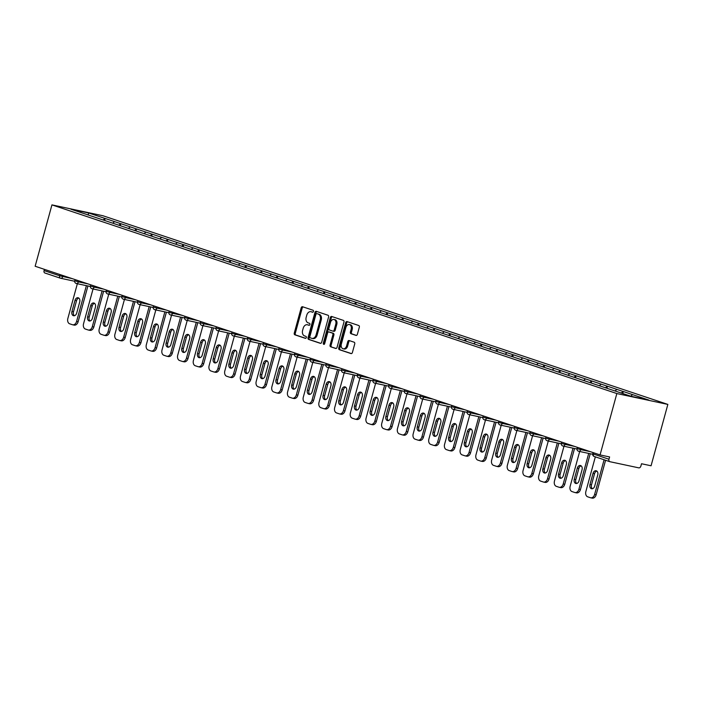 <?xml version="1.0" encoding="UTF-8"?>
<svg xmlns="http://www.w3.org/2000/svg" width="703" height="703" viewBox="0 0 703 703"><rect width="100%" height="100%" fill="white"/><g stroke="black" fill="none" stroke-linecap="round" stroke-linejoin="round"><path stroke-width="1.05" d="M313.468 311.464A1.019 0.729 -78 0 0 313.046 310.251L302.554 306.745A1.459 1.037 -78 0 0 301.183 307.826L294.267 333.099A1.459 1.037 -78 0 0 294.873 334.83L305.366 338.336A1.019 0.729 -78 0 0 305.902 336.368L304.548 335.911A4.666 3.322 -78 0 1 302.615 330.366L303.195 328.257A4.666 3.322 -78 0 1 307.325 324.751A4.666 3.322 -78 0 1 307.58 324.821L308.942 325.278A1.019 0.729 -78 0 0 309.478 323.31L308.116 322.853A4.666 3.322 -78 0 1 306.183 317.308L306.763 315.199A4.666 3.322 -78 0 1 310.893 311.693A4.666 3.322 -78 0 1 311.157 311.763L312.51 312.22A1.019 0.729 -78 0 0 313.468 311.464M355.999 335.401A1.459 1.037 -78 0 0 357.37 334.329L359.312 327.238A1.459 1.037 -78 0 0 358.706 325.498L347.054 321.605A1.459 1.037 -78 0 0 345.683 322.686L338.767 347.959A1.459 1.037 -78 0 0 339.364 349.69L351.025 353.583A1.459 1.037 -78 0 0 352.396 352.511L354.734 343.943A1.459 1.037 -78 0 0 354.136 342.212L349.145 340.542A1.459 1.037 -78 0 0 347.774 341.614L346.614 345.867A3.902 2.777 -78 0 1 343.161 348.793A3.902 2.777 -78 0 1 341.333 344.101L345.876 327.466A3.902 2.777 -78 0 1 349.338 324.531A3.902 2.777 -78 0 1 351.166 329.224L350.41 332.001A1.459 1.037 -78 0 0 351.008 333.732L356.157 335.436M600.063 454.92L35.15 266.252L51.934 204.881L616.847 393.557L600.063 454.92L609.598 456.95L608.974 459.235A2.232 1.555 108.5 0 0 609.8 461.678A2.232 1.555 108.5 0 0 609.914 461.704L638.781 467.855A2.232 1.555 108.5 0 0 640.899 466.036L641.523 463.743L651.066 465.781L667.85 404.41L616.847 393.557M328.591 316.974A1.459 1.037 -78 0 0 327.985 315.243L316.332 311.35A1.459 1.037 -78 0 0 314.962 312.422L308.046 337.695A1.459 1.037 -78 0 0 308.652 339.426L320.304 343.319A1.459 1.037 -78 0 0 321.675 342.247L328.591 316.974M331.693 316.482L343.345 320.375A1.459 1.037 -78 0 1 343.952 322.106L337.036 347.379A1.459 1.037 -78 0 1 335.665 348.451L330.674 346.79A1.459 1.037 -78 0 1 330.076 345.05L332.879 334.804A1.459 1.037 -78 0 0 332.273 333.073L328.969 331.965A1.459 1.037 -78 0 0 327.589 333.037L324.672 343.705A1.019 0.729 -78 0 1 323.292 343.249L330.322 317.554A1.459 1.037 -78 0 1 331.693 316.482M667.85 404.41L102.937 215.742L51.934 204.881M622.753 393.513L623.306 391.509L621.197 392.995M623.306 391.509L648.913 400.104L631.162 396.316L614.501 390.798L70.88 209.195L88.631 212.974L104.975 218.44L103.148 220.013M104.729 220.54L104.975 218.44M105.283 218.501L120.679 223.686L118.842 225.259M120.424 225.786L120.679 223.686M120.986 223.747L136.373 228.923L134.545 230.496M136.127 231.023L136.373 228.923M136.681 228.993L152.068 234.169L150.24 235.742M151.822 236.27L152.068 234.169M152.375 234.231L167.771 239.407L165.934 240.98M167.516 241.507L167.771 239.407M168.079 239.477L183.465 244.653L181.638 246.226M183.219 246.753L183.465 244.653M183.773 244.714L199.16 249.899L197.332 251.472M198.914 251.999L199.16 249.899M199.467 249.96L214.863 255.136L213.027 256.709M214.608 257.236L214.863 255.136M215.171 255.207L230.558 260.382L228.73 261.955M230.312 262.483L230.558 260.382M230.865 260.444L246.261 265.62L244.424 267.193M246.006 267.72L246.261 265.62M246.56 265.69L261.955 270.866L260.128 272.439M261.701 272.966L261.955 270.866M262.263 270.927L277.65 276.112L275.822 277.685M277.404 278.212L277.65 276.112M277.957 276.174L293.353 281.349L291.517 282.922M293.098 283.45L293.353 281.349M293.652 281.42L309.048 286.596L307.22 288.168M308.793 288.696L309.048 286.596M309.355 286.657L324.742 291.833L322.914 293.406M324.496 293.933L324.742 291.833M325.05 291.903L340.445 297.079L338.609 298.652M340.19 299.179L340.445 297.079M340.744 297.141L356.14 302.325L354.312 303.898M355.885 304.425L356.14 302.325M356.447 302.387L371.834 307.562L370.006 309.135M371.588 309.663L371.834 307.562M372.142 307.633L387.538 312.809L385.701 314.382M387.283 314.909L387.538 312.809M387.845 312.87L403.232 318.046L401.404 319.619M402.977 320.146L403.232 318.046M403.54 318.116L418.926 323.292L417.099 324.865M418.68 325.392L418.926 323.292M419.234 323.354L434.63 328.538L432.793 330.111M434.375 330.638L434.63 328.538M434.937 328.6L450.324 333.776L448.496 335.349M450.078 335.876L450.324 333.776M450.632 333.846L466.019 339.022L464.191 340.595M465.773 341.122L466.019 339.022M466.326 339.083L481.722 344.259L479.885 345.832M481.467 346.368L481.722 344.259M482.03 344.329L497.416 349.505L495.589 351.078M497.17 351.605L497.416 349.505M497.724 349.567L513.111 354.751L511.283 356.324M512.865 356.852L513.111 354.751M513.418 354.813L528.814 359.989L526.978 361.562M528.559 362.089L528.814 359.989M529.122 360.059L544.509 365.235L542.681 366.808M544.263 367.335L544.509 365.235M544.816 365.296L560.212 370.472L558.375 372.045M559.957 372.581L560.212 370.472M560.511 370.543L575.906 375.718L574.079 377.291M575.652 377.819L575.906 375.718M576.214 375.78L591.601 380.964L589.773 382.537M591.355 383.065L591.601 380.964M591.908 381.026L607.304 386.202L605.468 387.775M607.049 388.302L607.304 386.202M607.603 386.272L622.999 391.448M616.856 389.392L615.063 390.947M601.162 384.154L599.36 385.701M585.467 378.908L583.666 380.455M569.764 373.671L567.971 375.217M554.069 368.425L552.268 369.971M538.375 363.179L536.574 364.734M522.672 357.941L520.87 359.488M506.977 352.695L505.176 354.242M491.283 347.458L489.481 349.004M475.58 342.212L473.778 343.758M459.885 336.965L458.084 338.521M444.191 331.728L442.389 333.275M428.487 326.482L426.686 328.029M412.793 321.245L410.991 322.791M397.098 315.999L395.297 317.545M381.395 310.752L379.594 312.308M365.701 305.515L363.899 307.062M349.997 300.269L348.205 301.815M334.303 295.032L332.501 296.578M318.608 289.785L316.807 291.332M302.905 284.539L301.112 286.095M287.211 279.302L285.409 280.849M271.516 274.056L269.715 275.602M255.813 268.818L254.02 270.365M240.118 263.572L238.317 265.119M224.424 258.326L222.623 259.882M208.721 253.089L206.928 254.635M193.026 247.843L191.225 249.389M177.332 242.605L175.53 244.152M161.628 237.359L159.827 238.906M145.934 232.113L144.133 233.66M130.24 226.876L128.438 228.422M114.536 221.63L112.735 223.176M44.394 269.337L44.061 270.567L59.658 275.778L59.992 274.548M60.37 278.168L45.001 273.036A2.232 1.555 -71.5 0 1 44.887 273.01A2.232 1.555 -71.5 0 1 44.061 270.567M88.631 212.974L88.103 214.986M632.559 394.638L630.758 396.184M312.861 312.211L312.176 311.983A4.666 3.322 -78 0 0 311.912 311.912A4.666 3.322 -78 0 0 311.649 311.868M308.081 324.927A4.666 3.322 -78 0 1 308.345 324.971A4.666 3.322 -78 0 1 308.599 325.041L309.294 325.269M303.151 306.947A1.459 1.037 -78 0 0 302.202 308.037L295.286 333.31A1.459 1.037 -78 0 0 295.893 335.05L305.717 338.328M316.93 311.552A1.459 1.037 -78 0 0 315.981 312.642L309.065 337.915A1.459 1.037 -78 0 0 309.671 339.646L320.726 343.336M316.877 313.679A1.019 0.729 -78 0 0 315.919 314.434L309.856 336.614A1.019 0.729 -78 0 0 310.278 337.827L311.71 338.31A4.666 3.322 -78 0 0 311.965 338.38A4.666 3.322 -78 0 0 316.095 334.865L320.243 319.707A4.666 3.322 -78 0 0 318.31 314.153L317.905 313.898A1.019 0.729 -78 0 0 317.791 313.872M312.73 338.521A4.666 3.322 -78 0 0 312.984 338.591A4.666 3.322 -78 0 0 317.115 335.085L316.095 334.865M317.905 313.898L319.338 314.373A4.666 3.322 -78 0 1 321.262 319.918L317.115 335.085M336.087 348.468L330.674 346.79M329.821 332.15A1.459 1.037 -78 0 1 329.988 332.185L333.292 333.284A1.459 1.037 -78 0 1 333.899 335.023L331.095 345.27A1.459 1.037 -78 0 0 331.693 347.001M332.291 316.684A1.459 1.037 -78 0 0 331.341 317.774L324.311 343.468A1.019 0.729 -78 0 0 324.347 344.285M335.788 324.171A3.902 2.777 -78 0 0 333.96 319.47A3.902 2.777 -78 0 0 330.507 322.405L328.899 328.266A1.459 1.037 -78 0 0 329.505 329.997L332.809 331.104A1.459 1.037 -78 0 0 334.18 330.032L335.788 324.171L336.807 324.382A3.902 2.777 -78 0 0 334.98 319.689L333.96 319.47M332.976 331.139L333.828 331.324A1.459 1.037 -78 0 0 335.199 330.243L334.18 330.032M336.807 324.382L335.199 330.243M349.338 324.531L350.358 324.751A3.902 2.777 -78 0 1 352.185 329.443L351.43 332.22A1.459 1.037 -78 0 0 352.027 333.951L356.421 335.419M343.161 348.793L344.18 349.013A3.902 2.777 -78 0 0 347.634 346.078L346.614 345.867M349.751 340.744A1.459 1.037 -78 0 0 348.793 341.834L347.634 346.078M347.651 321.807A1.459 1.037 -78 0 0 346.702 322.897L339.786 348.17A1.459 1.037 -78 0 0 340.393 349.909L351.438 353.6M77.356 283.722L67.84 318.512A4.455 3.172 -78 0 0 69.685 323.811L72.4 324.716A4.455 3.172 -78 0 0 72.646 324.786A4.455 3.172 -78 0 0 76.592 321.429L78.13 321.754L87.919 285.972M78.13 321.754A4.455 3.172 102 0 1 74.175 325.111A4.455 3.172 102 0 1 73.929 325.041M74.386 315.717A3.489 2.487 102 0 1 73.481 311.851L76.53 300.699A3.489 2.487 102 0 1 78.815 298.081M76.592 321.429L86.39 285.646M75.001 300.374A3.489 2.487 102 0 1 78.095 297.747A3.489 2.487 102 0 1 79.729 301.947L76.68 313.107A3.489 2.487 102 0 1 73.587 315.735A3.489 2.487 102 0 1 71.943 311.526L75.001 300.374L76.53 300.699M93.051 288.968L83.543 323.749A4.455 3.172 -78 0 0 85.388 329.048L88.103 329.962A4.455 3.172 -78 0 0 88.35 330.023A4.455 3.172 -78 0 0 92.295 326.675L93.824 327L103.613 291.218M93.824 327A4.455 3.172 102 0 1 89.879 330.348A4.455 3.172 102 0 1 89.633 330.287M90.081 320.963A3.489 2.487 102 0 1 89.176 317.097L92.225 305.937A3.489 2.487 102 0 1 94.518 303.327M92.295 326.675L102.084 290.893M90.696 305.612A3.489 2.487 102 0 1 93.789 302.993A3.489 2.487 102 0 1 95.423 307.193L92.374 318.354A3.489 2.487 102 0 1 89.281 320.972A3.489 2.487 102 0 1 87.647 316.772L90.696 305.612L92.225 305.937M108.754 294.206L99.237 328.995A4.455 3.172 -78 0 0 101.083 334.294L103.798 335.199A4.455 3.172 -78 0 0 104.044 335.269A4.455 3.172 -78 0 0 107.99 331.921L109.519 332.247L119.308 296.455M109.519 332.247A4.455 3.172 102 0 1 105.573 335.595A4.455 3.172 102 0 1 105.327 335.524M105.784 326.21A3.489 2.487 102 0 1 104.87 322.343L107.928 311.183A3.489 2.487 102 0 1 110.213 308.564M107.99 331.921L117.779 296.13M106.399 310.858A3.489 2.487 102 0 1 109.483 308.23A3.489 2.487 102 0 1 111.127 312.44L108.069 323.591A3.489 2.487 102 0 1 104.984 326.218A3.489 2.487 102 0 1 103.341 322.009L106.399 310.858L107.928 311.183M124.449 299.452L114.932 334.233A4.455 3.172 -78 0 0 116.777 339.531L119.492 340.445A4.455 3.172 -78 0 0 119.738 340.507A4.455 3.172 -78 0 0 123.684 337.159L125.222 337.484L135.011 301.701M125.222 337.484A4.455 3.172 102 0 1 121.267 340.832A4.455 3.172 102 0 1 121.021 340.77M121.478 331.447A3.489 2.487 102 0 1 120.573 327.58L123.623 316.42A3.489 2.487 102 0 1 125.916 313.81M123.684 337.159L133.482 301.376M122.094 316.095A3.489 2.487 102 0 1 125.187 313.476A3.489 2.487 102 0 1 126.821 317.677L123.772 328.837A3.489 2.487 102 0 1 120.679 331.456A3.489 2.487 102 0 1 119.044 327.255L122.094 316.095L123.623 316.42M140.143 304.698L130.635 339.479A4.455 3.172 -78 0 0 132.48 344.778L135.196 345.683A4.455 3.172 -78 0 0 135.442 345.753A4.455 3.172 -78 0 0 139.387 342.405L140.916 342.73L150.706 306.947M140.916 342.73A4.455 3.172 102 0 1 136.971 346.078A4.455 3.172 102 0 1 136.725 346.008M137.182 336.693A3.489 2.487 102 0 1 136.268 332.827L139.317 321.666A3.489 2.487 102 0 1 141.611 319.057M139.387 342.405L149.177 306.613M137.788 321.341A3.489 2.487 102 0 1 140.881 318.714A3.489 2.487 102 0 1 142.516 322.923L139.466 334.074A3.489 2.487 102 0 1 136.373 336.702A3.489 2.487 102 0 1 134.739 332.501L137.788 321.341L139.317 321.666M155.846 309.935L146.329 344.725A4.455 3.172 -78 0 0 148.175 350.024L150.89 350.929A4.455 3.172 -78 0 0 151.136 350.999A4.455 3.172 -78 0 0 155.082 347.642L156.611 347.967L166.4 312.185M156.611 347.967A4.455 3.172 102 0 1 152.665 351.324A4.455 3.172 102 0 1 152.419 351.254M152.876 341.93A3.489 2.487 102 0 1 151.962 338.064L155.02 326.913A3.489 2.487 102 0 1 157.305 324.294M155.082 347.642L164.871 311.86M153.491 326.587A3.489 2.487 102 0 1 156.576 323.96A3.489 2.487 102 0 1 158.219 328.16L155.161 339.321A3.489 2.487 102 0 1 152.076 341.948A3.489 2.487 102 0 1 150.433 337.739L153.491 326.587L155.02 326.913M171.541 315.181L162.024 349.962A4.455 3.172 -78 0 0 163.869 355.261L166.585 356.175A4.455 3.172 -78 0 0 166.831 356.236A4.455 3.172 -78 0 0 170.785 352.888L172.314 353.214L182.103 317.431M172.314 353.214A4.455 3.172 102 0 1 168.369 356.562A4.455 3.172 102 0 1 168.122 356.5M168.571 347.177A3.489 2.487 102 0 1 167.666 343.31L170.715 332.15A3.489 2.487 102 0 1 173.008 329.54M170.785 352.888L180.574 317.106M169.186 331.825A3.489 2.487 102 0 1 172.279 329.206A3.489 2.487 102 0 1 173.913 333.407L170.864 344.567A3.489 2.487 102 0 1 167.771 347.185A3.489 2.487 102 0 1 166.136 342.985L169.186 331.825L170.715 332.15M187.244 320.419L177.727 355.208A4.455 3.172 -78 0 0 179.573 360.507L182.288 361.412A4.455 3.172 -78 0 0 182.534 361.483A4.455 3.172 -78 0 0 186.48 358.135L188.009 358.46L197.798 322.668M188.009 358.46A4.455 3.172 102 0 1 184.063 361.808A4.455 3.172 102 0 1 183.817 361.737M184.274 352.423A3.489 2.487 102 0 1 183.36 348.556L186.409 337.396A3.489 2.487 102 0 1 188.703 334.777M186.48 358.135L196.269 322.343M184.88 337.071A3.489 2.487 102 0 1 187.973 334.443A3.489 2.487 102 0 1 189.608 338.653L186.559 349.804A3.489 2.487 102 0 1 183.465 352.431A3.489 2.487 102 0 1 181.831 348.222L184.88 337.071L186.409 337.396M202.939 325.665L193.422 360.446A4.455 3.172 -78 0 0 195.267 365.753L197.982 366.658A4.455 3.172 -78 0 0 198.228 366.72A4.455 3.172 -78 0 0 202.174 363.372L203.703 363.697L213.492 327.914M203.703 363.697A4.455 3.172 102 0 1 199.757 367.045A4.455 3.172 102 0 1 199.511 366.984M199.968 357.66A3.489 2.487 102 0 1 199.054 353.794L202.113 342.633A3.489 2.487 102 0 1 204.397 340.024M202.174 363.372L211.963 327.589M200.583 342.308A3.489 2.487 102 0 1 203.668 339.69A3.489 2.487 102 0 1 205.311 343.89L202.253 355.05A3.489 2.487 102 0 1 199.169 357.669A3.489 2.487 102 0 1 197.525 353.468L200.583 342.308L202.113 342.633M218.633 330.911L209.116 365.692A4.455 3.172 -78 0 0 210.962 370.991L213.677 371.896A4.455 3.172 -78 0 0 213.923 371.966A4.455 3.172 -78 0 0 217.877 368.618L219.406 368.943L229.196 333.16M219.406 368.943A4.455 3.172 102 0 1 215.461 372.291A4.455 3.172 102 0 1 215.215 372.221M215.663 362.906A3.489 2.487 102 0 1 214.758 359.04L217.807 347.88A3.489 2.487 102 0 1 220.101 345.27M217.877 368.618L227.667 332.827M216.278 347.554A3.489 2.487 102 0 1 219.371 344.927A3.489 2.487 102 0 1 221.006 349.136L217.956 360.288A3.489 2.487 102 0 1 214.863 362.915A3.489 2.487 102 0 1 213.229 358.715L216.278 347.554L217.807 347.88M234.336 336.148L224.819 370.938A4.455 3.172 -78 0 0 226.665 376.237L229.38 377.142A4.455 3.172 -78 0 0 229.626 377.212A4.455 3.172 -78 0 0 233.572 373.855L235.101 374.181L244.89 338.398M235.101 374.181A4.455 3.172 102 0 1 231.155 377.537A4.455 3.172 102 0 1 230.909 377.467M231.366 368.144A3.489 2.487 102 0 1 230.452 364.277L233.501 353.126A3.489 2.487 102 0 1 235.795 350.507M233.572 373.855L243.361 338.073M231.972 352.801A3.489 2.487 102 0 1 235.066 350.173A3.489 2.487 102 0 1 236.7 354.374L233.651 365.534A3.489 2.487 102 0 1 230.558 368.161A3.489 2.487 102 0 1 228.923 363.952L231.972 352.801L233.501 353.126M250.031 341.394L240.514 376.175A4.455 3.172 -78 0 0 242.359 381.474L245.075 382.388A4.455 3.172 -78 0 0 245.321 382.45A4.455 3.172 -78 0 0 249.266 379.102L250.795 379.427L260.585 343.644M250.795 379.427A4.455 3.172 102 0 1 246.85 382.775A4.455 3.172 102 0 1 246.604 382.713M247.061 373.39A3.489 2.487 102 0 1 246.147 369.523L249.205 358.363A3.489 2.487 102 0 1 251.489 355.753M249.266 379.102L259.055 343.319M247.676 358.038A3.489 2.487 102 0 1 250.76 355.419A3.489 2.487 102 0 1 252.403 359.62L249.354 370.78A3.489 2.487 102 0 1 246.261 373.398A3.489 2.487 102 0 1 244.618 369.198L247.676 358.038L249.205 358.363M265.725 346.641L256.208 381.421A4.455 3.172 -78 0 0 258.054 386.72L260.778 387.625A4.455 3.172 -78 0 0 261.015 387.696A4.455 3.172 -78 0 0 264.969 384.348L266.499 384.673L276.288 348.881M266.499 384.673A4.455 3.172 102 0 1 262.553 388.021A4.455 3.172 102 0 1 262.307 387.951M262.755 378.636A3.489 2.487 102 0 1 261.85 374.769L264.899 363.609A3.489 2.487 102 0 1 267.193 360.99M264.969 384.348L274.759 348.556M263.37 363.284A3.489 2.487 102 0 1 266.463 360.657A3.489 2.487 102 0 1 268.098 364.866L265.049 376.017A3.489 2.487 102 0 1 261.955 378.645A3.489 2.487 102 0 1 260.321 374.435L263.37 363.284L264.899 363.609M281.428 351.878L271.912 386.659A4.455 3.172 -78 0 0 273.757 391.966L276.472 392.872A4.455 3.172 -78 0 0 276.718 392.933A4.455 3.172 -78 0 0 280.664 389.585L282.193 389.91L291.982 354.127M282.193 389.91A4.455 3.172 102 0 1 278.247 393.258A4.455 3.172 102 0 1 278.001 393.197M278.458 383.873A3.489 2.487 102 0 1 277.544 380.007L280.594 368.847A3.489 2.487 102 0 1 282.887 366.237M280.664 389.585L290.453 353.802M279.065 368.521A3.489 2.487 102 0 1 282.158 365.903A3.489 2.487 102 0 1 283.801 370.103L280.743 381.263A3.489 2.487 102 0 1 277.65 383.882A3.489 2.487 102 0 1 276.015 379.682L279.065 368.521L280.594 368.847M297.123 357.124L287.606 391.905A4.455 3.172 -78 0 0 289.451 397.204L292.167 398.109A4.455 3.172 -78 0 0 292.413 398.179A4.455 3.172 -78 0 0 296.358 394.831L297.887 395.156L307.677 359.374M297.887 395.156A4.455 3.172 102 0 1 293.942 398.504A4.455 3.172 102 0 1 293.696 398.434M294.153 389.119A3.489 2.487 102 0 1 293.239 385.253L296.297 374.093A3.489 2.487 102 0 1 298.582 371.483M296.358 394.831L306.148 359.04M294.768 373.768A3.489 2.487 102 0 1 297.861 371.14A3.489 2.487 102 0 1 299.496 375.349L296.446 386.501A3.489 2.487 102 0 1 293.353 389.128A3.489 2.487 102 0 1 291.71 384.928L294.768 373.768L296.297 374.093M312.817 362.361L303.301 397.151A4.455 3.172 -78 0 0 305.146 402.45L307.87 403.355A4.455 3.172 -78 0 0 308.116 403.425A4.455 3.172 -78 0 0 312.062 400.069L313.591 400.394L323.38 364.611M313.591 400.394A4.455 3.172 102 0 1 309.645 403.75A4.455 3.172 102 0 1 309.399 403.68M309.847 394.357A3.489 2.487 102 0 1 308.942 390.49L311.991 379.339A3.489 2.487 102 0 1 314.285 376.72M312.062 400.069L321.851 364.286M310.462 379.014A3.489 2.487 102 0 1 313.556 376.386A3.489 2.487 102 0 1 315.19 380.587L312.141 391.747A3.489 2.487 102 0 1 309.048 394.374A3.489 2.487 102 0 1 307.413 390.165L310.462 379.014L311.991 379.339M328.521 367.607L319.004 402.388A4.455 3.172 -78 0 0 320.849 407.687L323.565 408.601A4.455 3.172 -78 0 0 323.811 408.663A4.455 3.172 -78 0 0 327.756 405.315L329.285 405.64L339.074 369.857M329.285 405.64A4.455 3.172 102 0 1 325.34 408.988A4.455 3.172 102 0 1 325.094 408.926M325.551 399.603A3.489 2.487 102 0 1 324.637 395.736L327.695 384.576A3.489 2.487 102 0 1 329.979 381.966M327.756 405.315L337.545 369.532M326.157 384.251A3.489 2.487 102 0 1 329.25 381.632A3.489 2.487 102 0 1 330.893 385.833L327.835 396.993A3.489 2.487 102 0 1 324.742 399.612A3.489 2.487 102 0 1 323.108 395.411L326.157 384.251L327.695 384.576M344.215 372.854L334.698 407.635A4.455 3.172 -78 0 0 336.544 412.933L339.259 413.839A4.455 3.172 -78 0 0 339.505 413.909A4.455 3.172 -78 0 0 343.451 410.561L344.98 410.886L354.778 375.094M344.98 410.886A4.455 3.172 102 0 1 341.034 414.234A4.455 3.172 102 0 1 340.788 414.164M341.245 404.849A3.489 2.487 102 0 1 340.34 400.982L343.389 389.822A3.489 2.487 102 0 1 345.674 387.204M343.451 410.561L353.24 374.769M341.86 389.497A3.489 2.487 102 0 1 344.953 386.87A3.489 2.487 102 0 1 346.588 391.079L343.539 402.23A3.489 2.487 102 0 1 340.445 404.858A3.489 2.487 102 0 1 338.802 400.648L341.86 389.497L343.389 389.822M359.91 378.091L350.393 412.872A4.455 3.172 -78 0 0 352.238 418.18L354.962 419.085A4.455 3.172 -78 0 0 355.208 419.146A4.455 3.172 -78 0 0 359.154 415.798L360.683 416.123L370.472 380.341M360.683 416.123A4.455 3.172 102 0 1 356.737 419.471A4.455 3.172 102 0 1 356.491 419.41M356.939 410.086A3.489 2.487 102 0 1 356.034 406.22L359.084 395.068A3.489 2.487 102 0 1 361.377 392.45M359.154 415.798L368.943 380.015M357.555 394.735A3.489 2.487 102 0 1 360.648 392.116A3.489 2.487 102 0 1 362.282 396.316L359.233 407.476A3.489 2.487 102 0 1 356.14 410.095A3.489 2.487 102 0 1 354.505 405.895L357.555 394.735L359.084 395.068M375.613 383.337L366.096 418.118A4.455 3.172 -78 0 0 367.941 423.417L370.657 424.322A4.455 3.172 -78 0 0 370.903 424.392A4.455 3.172 -78 0 0 374.848 421.044L376.377 421.369L386.167 385.587M376.377 421.369A4.455 3.172 102 0 1 372.432 424.717A4.455 3.172 102 0 1 372.186 424.647M372.643 415.332A3.489 2.487 102 0 1 371.729 411.466L374.787 400.306A3.489 2.487 102 0 1 377.072 397.696M374.848 421.044L384.638 385.253M373.249 399.981A3.489 2.487 102 0 1 376.342 397.353A3.489 2.487 102 0 1 377.986 401.562L374.927 412.714A3.489 2.487 102 0 1 371.834 415.341A3.489 2.487 102 0 1 370.2 411.141L373.249 399.981L374.787 400.306M391.307 388.574L381.791 423.364A4.455 3.172 -78 0 0 383.636 428.663L386.351 429.568A4.455 3.172 -78 0 0 386.597 429.638A4.455 3.172 -78 0 0 390.543 426.282L392.081 426.607L401.87 390.824M392.081 426.607A4.455 3.172 102 0 1 388.126 429.964A4.455 3.172 102 0 1 387.88 429.893M388.337 420.57A3.489 2.487 102 0 1 387.432 416.703L390.481 405.552A3.489 2.487 102 0 1 392.766 402.933M390.543 426.282L400.332 390.499M388.952 405.227A3.489 2.487 102 0 1 392.046 402.599A3.489 2.487 102 0 1 393.68 406.8L390.631 417.96A3.489 2.487 102 0 1 387.538 420.587A3.489 2.487 102 0 1 385.894 416.378L388.952 405.227L390.481 405.552M407.002 393.821L397.494 428.602A4.455 3.172 -78 0 0 399.33 433.9L402.054 434.814A4.455 3.172 -78 0 0 402.301 434.876A4.455 3.172 -78 0 0 406.246 431.528L407.775 431.853L417.564 396.07M407.775 431.853A4.455 3.172 102 0 1 403.83 435.201A4.455 3.172 102 0 1 403.584 435.139M404.032 425.816A3.489 2.487 102 0 1 403.127 421.949L406.176 410.789A3.489 2.487 102 0 1 408.469 408.179M406.246 431.528L416.035 395.745M404.647 410.464A3.489 2.487 102 0 1 407.74 407.845A3.489 2.487 102 0 1 409.374 412.046L406.325 423.206A3.489 2.487 102 0 1 403.232 425.825A3.489 2.487 102 0 1 401.598 421.624L404.647 410.464L406.176 410.789M422.705 399.067L413.188 433.848A4.455 3.172 -78 0 0 415.034 439.147L417.749 440.052A4.455 3.172 -78 0 0 417.995 440.122A4.455 3.172 -78 0 0 421.941 436.774L423.47 437.099L433.259 401.308M423.47 437.099A4.455 3.172 102 0 1 419.524 440.447A4.455 3.172 102 0 1 419.278 440.377M419.735 431.062A3.489 2.487 102 0 1 418.821 427.196L421.879 416.035A3.489 2.487 102 0 1 424.164 413.417M421.941 436.774L431.73 400.982M420.341 415.71A3.489 2.487 102 0 1 423.434 413.083A3.489 2.487 102 0 1 425.078 417.292L422.02 428.443A3.489 2.487 102 0 1 418.935 431.071A3.489 2.487 102 0 1 417.292 426.862L420.341 415.71L421.879 416.035M438.4 404.304L428.883 439.085A4.455 3.172 -78 0 0 430.728 444.393L433.443 445.298A4.455 3.172 -78 0 0 433.689 445.359A4.455 3.172 -78 0 0 437.635 442.011L439.173 442.336L448.962 406.554M439.173 442.336A4.455 3.172 102 0 1 435.219 445.684A4.455 3.172 102 0 1 434.972 445.623M435.429 436.299A3.489 2.487 102 0 1 434.524 432.433L437.574 421.282A3.489 2.487 102 0 1 439.867 418.663M437.635 442.011L447.433 406.229M436.045 420.948A3.489 2.487 102 0 1 439.138 418.329A3.489 2.487 102 0 1 440.772 422.529L437.723 433.689A3.489 2.487 102 0 1 434.63 436.308A3.489 2.487 102 0 1 432.986 432.108L436.045 420.948L437.574 421.282M454.094 409.55L444.586 444.331A4.455 3.172 -78 0 0 446.431 449.63L449.147 450.535A4.455 3.172 -78 0 0 449.393 450.605A4.455 3.172 -78 0 0 453.338 447.257L454.867 447.583L464.657 411.8M454.867 447.583A4.455 3.172 102 0 1 450.922 450.931A4.455 3.172 102 0 1 450.676 450.86M451.124 441.546A3.489 2.487 102 0 1 450.219 437.679L453.268 426.519A3.489 2.487 102 0 1 455.562 423.909M453.338 447.257L463.128 411.475M451.739 426.194A3.489 2.487 102 0 1 454.832 423.566A3.489 2.487 102 0 1 456.467 427.776L453.417 438.927A3.489 2.487 102 0 1 450.324 441.554A3.489 2.487 102 0 1 448.69 437.354L451.739 426.194L453.268 426.519M469.797 414.788L460.28 449.577A4.455 3.172 -78 0 0 462.126 454.876L464.841 455.781A4.455 3.172 -78 0 0 465.087 455.852A4.455 3.172 -78 0 0 469.033 452.495L470.562 452.82L480.351 417.037M470.562 452.82A4.455 3.172 102 0 1 466.616 456.177A4.455 3.172 102 0 1 466.37 456.106M466.827 446.783A3.489 2.487 102 0 1 465.913 442.916L468.971 431.765A3.489 2.487 102 0 1 471.256 429.146M469.033 452.495L478.822 416.712M467.442 431.44A3.489 2.487 102 0 1 470.527 428.812A3.489 2.487 102 0 1 472.17 433.013L469.112 444.173A3.489 2.487 102 0 1 466.027 446.8A3.489 2.487 102 0 1 464.384 442.591L467.442 431.44L468.971 431.765M485.492 420.034L475.975 454.815A4.455 3.172 -78 0 0 477.82 460.114L480.536 461.027A4.455 3.172 -78 0 0 480.782 461.089A4.455 3.172 -78 0 0 484.736 457.741L486.265 458.066L496.054 422.283M486.265 458.066A4.455 3.172 102 0 1 482.311 461.414A4.455 3.172 102 0 1 482.073 461.353M482.522 452.029A3.489 2.487 102 0 1 481.617 448.163L484.666 437.002A3.489 2.487 102 0 1 486.959 434.392M484.736 457.741L494.525 421.958M483.137 436.677A3.489 2.487 102 0 1 486.23 434.059A3.489 2.487 102 0 1 487.864 438.259L484.815 449.419A3.489 2.487 102 0 1 481.722 452.038A3.489 2.487 102 0 1 480.087 447.837L483.137 436.677L484.666 437.002M501.195 425.28L491.678 460.061A4.455 3.172 -78 0 0 493.524 465.36L496.239 466.265A4.455 3.172 -78 0 0 496.485 466.335A4.455 3.172 -78 0 0 500.431 462.987L501.96 463.312L511.749 427.521M501.96 463.312A4.455 3.172 102 0 1 498.014 466.66A4.455 3.172 102 0 1 497.768 466.59M498.225 457.275A3.489 2.487 102 0 1 497.311 453.409L500.36 442.249A3.489 2.487 102 0 1 502.654 439.639M500.431 462.987L510.22 427.196M498.831 441.923A3.489 2.487 102 0 1 501.924 439.296A3.489 2.487 102 0 1 503.559 443.505L500.51 454.656A3.489 2.487 102 0 1 497.416 457.284A3.489 2.487 102 0 1 495.782 453.084L498.831 441.923L500.36 442.249M516.89 430.517L507.373 465.298A4.455 3.172 -78 0 0 509.218 470.606L511.933 471.511A4.455 3.172 -78 0 0 512.179 471.572A4.455 3.172 -78 0 0 516.125 468.224L517.654 468.55L527.443 432.767M517.654 468.55A4.455 3.172 102 0 1 513.708 471.906A4.455 3.172 102 0 1 513.462 471.836M513.919 462.512A3.489 2.487 102 0 1 513.005 458.646L516.064 447.495A3.489 2.487 102 0 1 518.348 444.876M516.125 468.224L525.914 432.442M514.534 447.161A3.489 2.487 102 0 1 517.619 444.542A3.489 2.487 102 0 1 519.262 448.742L516.204 459.903A3.489 2.487 102 0 1 513.12 462.521A3.489 2.487 102 0 1 511.476 458.321L514.534 447.161L516.064 447.495M532.584 435.763L523.067 470.544A4.455 3.172 -78 0 0 524.913 475.843L527.628 476.748A4.455 3.172 -78 0 0 527.874 476.819A4.455 3.172 -78 0 0 531.828 473.47L533.357 473.796L543.147 438.013M533.357 473.796A4.455 3.172 102 0 1 529.412 477.144A4.455 3.172 102 0 1 529.166 477.073M529.614 467.759A3.489 2.487 102 0 1 528.709 463.892L531.758 452.732A3.489 2.487 102 0 1 534.052 450.122M531.828 473.47L541.618 437.688M530.229 452.407A3.489 2.487 102 0 1 533.322 449.779A3.489 2.487 102 0 1 534.957 453.989L531.907 465.14A3.489 2.487 102 0 1 528.814 467.767A3.489 2.487 102 0 1 527.18 463.567L530.229 452.407L531.758 452.732M548.287 441.001L538.77 475.79A4.455 3.172 -78 0 0 540.616 481.089L543.331 481.994A4.455 3.172 -78 0 0 543.577 482.065A4.455 3.172 -78 0 0 547.523 478.708L549.052 479.033L558.841 443.25M549.052 479.033A4.455 3.172 102 0 1 545.106 482.39A4.455 3.172 102 0 1 544.86 482.32M545.317 472.996A3.489 2.487 102 0 1 544.403 469.129L547.452 457.978A3.489 2.487 102 0 1 549.746 455.359M547.523 478.708L557.312 442.925M545.923 457.653A3.489 2.487 102 0 1 549.017 455.026A3.489 2.487 102 0 1 550.651 459.226L547.602 470.386A3.489 2.487 102 0 1 544.509 473.014A3.489 2.487 102 0 1 542.874 468.804L545.923 457.653L547.452 457.978M563.982 446.247L554.465 481.028A4.455 3.172 -78 0 0 556.31 486.327L559.026 487.241A4.455 3.172 -78 0 0 559.272 487.302A4.455 3.172 -78 0 0 563.217 483.954L564.746 484.279L574.536 448.496M564.746 484.279A4.455 3.172 102 0 1 560.801 487.627A4.455 3.172 102 0 1 560.555 487.566M561.012 478.242A3.489 2.487 102 0 1 560.098 474.376L563.156 463.215A3.489 2.487 102 0 1 565.44 460.606M563.217 483.954L573.007 448.171M561.627 462.89A3.489 2.487 102 0 1 564.711 460.272A3.489 2.487 102 0 1 566.354 464.472L563.296 475.632A3.489 2.487 102 0 1 560.212 478.251A3.489 2.487 102 0 1 558.569 474.05L561.627 462.89L563.156 463.215M579.676 451.493L570.159 486.274A4.455 3.172 -78 0 0 572.005 491.573L574.72 492.478A4.455 3.172 -78 0 0 574.966 492.548A4.455 3.172 -78 0 0 578.92 489.2L580.45 489.525L590.239 453.734M580.45 489.525A4.455 3.172 102 0 1 576.504 492.873A4.455 3.172 102 0 1 576.258 492.803M576.706 483.488A3.489 2.487 102 0 1 575.801 479.622L578.85 468.462A3.489 2.487 102 0 1 581.144 465.852M578.92 489.2L588.71 453.409M577.321 468.136A3.489 2.487 102 0 1 580.414 465.509A3.489 2.487 102 0 1 582.049 469.718L579 480.87A3.489 2.487 102 0 1 575.906 483.497A3.489 2.487 102 0 1 574.272 479.297L577.321 468.136L578.85 468.462M595.344 456.853L585.863 491.511A4.455 3.172 -78 0 0 587.708 496.819L590.423 497.724A4.455 3.172 -78 0 0 590.669 497.786A4.455 3.172 -78 0 0 594.615 494.437L596.144 494.763L605.582 460.272M596.144 494.763A4.455 3.172 102 0 1 592.198 498.119A4.455 3.172 102 0 1 591.952 498.049M592.409 488.726A3.489 2.487 102 0 1 591.495 484.859L594.545 473.708A3.489 2.487 102 0 1 596.838 471.089M594.615 494.437L604.097 459.771M593.016 473.374A3.489 2.487 102 0 1 596.109 470.755A3.489 2.487 102 0 1 597.752 474.956L594.694 486.116A3.489 2.487 102 0 1 591.601 488.734A3.489 2.487 102 0 1 589.966 484.534L593.016 473.374L594.545 473.708M44.887 273.01L60.484 278.221A2.232 1.555 -71.5 0 0 60.599 278.247A2.232 1.591 -78 0 0 60.722 278.283L74.659 281.253L60.853 278.3M62.989 275.55L62.699 276.604A2.232 1.591 -78 0 1 60.722 278.283A2.232 2.232 0 0 1 60.484 278.221A2.232 1.555 -71.5 0 1 59.658 275.778L72.268 278.643M609.686 461.634L594.316 456.502A2.232 1.555 108.5 0 1 594.202 456.467L609.8 461.678M593.71 452.794L593.376 454.024L608.974 459.235M593.376 454.024A2.232 1.555 108.5 0 0 594.202 456.467A2.232 2.232 0 0 1 592.752 453.769L593.376 454.024M78.683 280.787L78.393 281.85L74.738 280.761A2.232 2.232 0 0 0 76.425 283.529A2.232 1.591 -78 0 0 78.393 281.85L87.963 283.889M94.387 286.033L94.097 287.096L103.666 289.126M110.081 291.27L109.791 292.334L119.361 294.372M125.775 296.517L125.486 297.58L135.055 299.619M141.479 301.763L141.189 302.817L150.758 304.856M157.173 307L156.883 308.063L166.453 310.102M172.868 312.246L172.578 313.31L182.147 315.339M188.571 317.484L188.281 318.547L197.851 320.586M204.265 322.73L203.975 323.793L213.545 325.832M219.96 327.976L219.67 329.03L229.24 331.069M235.663 333.213L235.373 334.276L244.943 336.315M251.358 338.459L251.068 339.523L260.637 341.561M267.052 343.697L266.762 344.76L276.332 346.799M282.755 348.943L282.465 350.006L292.035 352.045M298.45 354.189L298.16 355.243L307.729 357.282M314.144 359.426L313.854 360.49L323.424 362.528M329.848 364.672L329.558 365.736L339.127 367.774M345.542 369.91L345.252 370.973L354.822 373.012M361.245 375.156L360.947 376.219L370.516 378.258M376.94 380.402L376.65 381.457L386.219 383.495M392.634 385.639L392.344 386.703L401.914 388.741M408.338 390.886L408.048 391.949L417.608 393.988M424.032 396.123L423.742 397.186L433.312 399.225M439.726 401.369L439.437 402.432L449.006 404.471M455.43 406.615L455.14 407.67L464.709 409.708M471.124 411.853L470.834 412.916L480.404 414.955M486.819 417.099L486.529 418.162L496.098 420.201M502.522 422.336L502.232 423.399L511.802 425.438M518.216 427.582L517.926 428.645L527.496 430.684M533.911 432.828L533.621 433.883L543.191 435.922M549.614 438.066L549.324 439.129L558.894 441.168M565.309 443.312L565.019 444.375L574.588 446.414M581.003 448.558L580.713 449.612L590.283 451.651M76.302 283.494A2.232 1.591 -78 0 0 76.425 283.529L90.362 286.49M91.056 286.262L90.432 285.998A2.232 2.232 0 0 0 92.119 288.766A2.232 1.591 -78 0 0 94.097 287.096L91.056 286.262M91.996 288.731A2.232 1.591 -78 0 0 92.119 288.766L106.056 291.736M106.751 291.508L106.135 291.244A2.232 2.232 0 0 0 107.814 294.012A2.232 1.591 -78 0 0 109.791 292.334L106.751 291.508M107.691 293.977A2.232 1.591 -78 0 0 107.814 294.012L121.751 296.982M122.445 296.745L121.83 296.49A2.232 2.232 0 0 0 123.517 299.25A2.232 1.591 -78 0 0 125.486 297.58L122.445 296.745M123.394 299.223A2.232 1.591 -78 0 0 123.517 299.25L137.454 302.22M138.148 301.991L137.524 301.728A2.232 2.232 0 0 0 139.212 304.496A2.232 1.591 -78 0 0 141.189 302.817L138.148 301.991M139.089 304.461A2.232 1.591 -78 0 0 139.212 304.496L153.149 307.466M153.843 307.237L153.228 306.974A2.232 2.232 0 0 0 154.906 309.742A2.232 1.591 -78 0 0 156.883 308.063L153.843 307.237M154.783 309.707A2.232 1.591 -78 0 0 154.906 309.742L168.843 312.703M169.537 312.475L168.922 312.211A2.232 2.232 0 0 0 170.609 314.979A2.232 1.591 -78 0 0 172.578 313.31L169.537 312.475M170.486 314.944A2.232 1.591 -78 0 0 170.609 314.979L184.546 317.949M185.241 317.721L184.617 317.457A2.232 2.232 0 0 0 186.304 320.225A2.232 1.591 -78 0 0 188.281 318.547L185.241 317.721M186.181 320.19A2.232 1.591 -78 0 0 186.304 320.225L200.241 323.195M200.935 322.958L200.32 322.703A2.232 2.232 0 0 0 201.998 325.463A2.232 1.591 -78 0 0 203.975 323.793L200.935 322.958M201.875 325.436A2.232 1.591 -78 0 0 201.998 325.463L215.935 328.433M216.629 328.204L216.014 327.941A2.232 2.232 0 0 0 217.702 330.709A2.232 1.591 -78 0 0 219.67 329.03L216.629 328.204M217.578 330.674A2.232 1.591 -78 0 0 217.702 330.709L231.639 333.679M232.333 333.45L231.709 333.187A2.232 2.232 0 0 0 233.396 335.955A2.232 1.591 -78 0 0 235.373 334.276L232.333 333.45M233.273 335.92A2.232 1.591 -78 0 0 233.396 335.955L247.333 338.916M248.027 338.688L247.412 338.424A2.232 2.232 0 0 0 249.09 341.192A2.232 1.591 -78 0 0 251.068 339.523L248.027 338.688M248.967 341.157A2.232 1.591 -78 0 0 249.09 341.192L263.027 344.162M263.73 343.934L263.107 343.67A2.232 2.232 0 0 0 264.794 346.438A2.232 1.591 -78 0 0 266.762 344.76L263.73 343.934M264.671 346.403A2.232 1.591 -78 0 0 264.794 346.438L278.731 349.409M279.425 349.171L278.801 348.916A2.232 2.232 0 0 0 280.488 351.676A2.232 1.591 -78 0 0 282.465 350.006L279.425 349.171M280.365 351.649A2.232 1.591 -78 0 0 280.488 351.676L294.425 354.646M295.119 354.417L294.504 354.154A2.232 2.232 0 0 0 296.191 356.922A2.232 1.591 -78 0 0 298.16 355.243L295.119 354.417M296.068 356.887A2.232 1.591 -78 0 0 296.191 356.922L310.12 359.892M310.823 359.664L310.199 359.4A2.232 2.232 0 0 0 311.886 362.168A2.232 1.591 -78 0 0 313.854 360.49L310.823 359.664M311.763 362.133A2.232 1.591 -78 0 0 311.886 362.168L325.823 365.129M326.517 364.901L325.893 364.637A2.232 2.232 0 0 0 327.58 367.405A2.232 1.591 -78 0 0 329.558 365.736L326.517 364.901M327.457 367.37A2.232 1.591 -78 0 0 327.58 367.405L341.517 370.376M342.212 370.147L341.596 369.883A2.232 2.232 0 0 0 343.284 372.652A2.232 1.591 -78 0 0 345.252 370.973L342.212 370.147M343.161 372.616A2.232 1.591 -78 0 0 343.284 372.652L357.212 375.622M357.915 375.384L357.291 375.13A2.232 2.232 0 0 0 358.978 377.889A2.232 1.591 -78 0 0 360.947 376.219L357.915 375.384M358.855 377.863A2.232 1.591 -78 0 0 358.978 377.889L372.915 380.859M373.609 380.631L372.994 380.367A2.232 2.232 0 0 0 374.673 383.135A2.232 1.591 -78 0 0 376.65 381.457L373.609 380.631M374.55 383.1A2.232 1.591 -78 0 0 374.673 383.135L388.61 386.105M389.304 385.877L388.689 385.613A2.232 2.232 0 0 0 390.376 388.381A2.232 1.591 -78 0 0 392.344 386.703L389.304 385.877M390.253 388.346A2.232 1.591 -78 0 0 390.376 388.381L404.304 391.343M405.007 391.114L404.383 390.85A2.232 2.232 0 0 0 406.07 393.618A2.232 1.591 -78 0 0 408.048 391.949L405.007 391.114M405.947 393.583A2.232 1.591 -78 0 0 406.07 393.618L420.007 396.589M420.702 396.36L420.086 396.097A2.232 2.232 0 0 0 421.765 398.865A2.232 1.591 -78 0 0 423.742 397.186L420.702 396.36M421.642 398.829A2.232 1.591 -78 0 0 421.765 398.865L435.702 401.835M436.396 401.598L435.781 401.343A2.232 2.232 0 0 0 437.468 404.102A2.232 1.591 -78 0 0 439.437 402.432L436.396 401.598M437.345 404.076A2.232 1.591 -78 0 0 437.468 404.102L451.405 407.072M452.099 406.844L451.475 406.58A2.232 2.232 0 0 0 453.163 409.348A2.232 1.591 -78 0 0 455.14 407.67L452.099 406.844M453.04 409.313A2.232 1.591 -78 0 0 453.163 409.348L467.1 412.318M467.794 412.09L467.179 411.826A2.232 2.232 0 0 0 468.857 414.594A2.232 1.591 -78 0 0 470.834 412.916L467.794 412.09M468.734 414.559A2.232 1.591 -78 0 0 468.857 414.594L482.794 417.556M483.488 417.327L482.873 417.064A2.232 2.232 0 0 0 484.56 419.832A2.232 1.591 -78 0 0 486.529 418.162L483.488 417.327M484.437 419.796A2.232 1.591 -78 0 0 484.56 419.832L498.497 422.802M499.192 422.573L498.568 422.31A2.232 2.232 0 0 0 500.255 425.078A2.232 1.591 -78 0 0 502.232 423.399L499.192 422.573M500.132 425.043A2.232 1.591 -78 0 0 500.255 425.078L514.192 428.048M514.886 427.811L514.271 427.556A2.232 2.232 0 0 0 515.949 430.315A2.232 1.591 -78 0 0 517.926 428.645L514.886 427.811M515.826 430.289A2.232 1.591 -78 0 0 515.949 430.315L529.886 433.285M530.58 433.057L529.965 432.793A2.232 2.232 0 0 0 531.653 435.561A2.232 1.591 -78 0 0 533.621 433.883L530.58 433.057M531.53 435.526A2.232 1.591 -78 0 0 531.653 435.561L545.59 438.531M546.284 438.303L545.66 438.039A2.232 2.232 0 0 0 547.347 440.807A2.232 1.591 -78 0 0 549.324 439.129L546.284 438.303M547.224 440.772A2.232 1.591 -78 0 0 547.347 440.807L561.284 443.769M561.978 443.54L561.363 443.277A2.232 2.232 0 0 0 563.041 446.045A2.232 1.591 -78 0 0 565.019 444.375L561.978 443.54M562.918 446.01A2.232 1.591 -78 0 0 563.041 446.045L576.978 449.015M577.673 448.786L577.058 448.523A2.232 2.232 0 0 0 578.745 451.291A2.232 1.591 -78 0 0 580.713 449.612L577.673 448.786M578.622 451.256A2.232 1.591 -78 0 0 578.745 451.291L592.682 454.261M312.176 311.983L311.157 311.763M308.599 325.041L307.58 324.821M295.893 335.05L294.873 334.83M295.286 333.31L294.267 333.099M302.202 308.037L301.183 307.826M309.671 339.646L308.652 339.426M309.065 337.915L308.046 337.695M315.981 312.642L314.962 312.422M321.262 319.918L320.243 319.707M319.338 314.373L318.31 314.153M331.095 345.27L330.076 345.05M333.899 335.023L332.879 334.804M333.292 333.284L332.273 333.073M329.988 332.185L328.969 331.965M324.311 343.468L323.292 343.249M331.341 317.774L330.322 317.554M352.027 333.951L351.008 333.732M351.43 332.22L350.41 332.001M352.185 329.443L351.166 329.224M348.793 341.834L347.774 341.614M340.393 349.909L339.364 349.69M339.786 348.17L338.767 347.959M346.702 322.897L345.683 322.686M73.481 311.851L71.943 311.526M89.176 317.097L87.647 316.772M104.87 322.343L103.341 322.009M120.573 327.58L119.044 327.255M136.268 332.827L134.739 332.501M151.962 338.064L150.433 337.739M167.666 343.31L166.136 342.985M183.36 348.556L181.831 348.222M199.054 353.794L197.525 353.468M214.758 359.04L213.229 358.715M230.452 364.277L228.923 363.952M246.147 369.523L244.618 369.198M261.85 374.769L260.321 374.435M277.544 380.007L276.015 379.682M293.239 385.253L291.71 384.928M308.942 390.49L307.413 390.165M324.637 395.736L323.108 395.411M340.34 400.982L338.802 400.648M356.034 406.22L354.505 405.895M371.729 411.466L370.2 411.141M387.432 416.703L385.894 416.378M403.127 421.949L401.598 421.624M418.821 427.196L417.292 426.862M434.524 432.433L432.986 432.108M450.219 437.679L448.69 437.354M465.913 442.916L464.384 442.591M481.617 448.163L480.087 447.837M497.311 453.409L495.782 453.084M513.005 458.646L511.476 458.321M528.709 463.892L527.18 463.567M544.403 469.129L542.874 468.804M560.098 474.376L558.569 474.05M575.801 479.622L574.272 479.297M591.495 484.859L589.966 484.534M75.063 279.574L74.738 280.761M90.757 284.82L90.432 285.998M106.452 290.067L106.135 291.244M122.155 295.304L121.83 296.49M137.85 300.55L137.524 301.728M153.544 305.787L153.228 306.974M169.247 311.034L168.922 312.211M184.942 316.28L184.617 317.457M200.636 321.517L200.32 322.703M216.339 326.763L216.014 327.941M232.034 332.001L231.709 333.187M247.728 337.247L247.412 338.424M263.432 342.493L263.107 343.67M279.126 347.73L278.801 348.916M294.829 352.976L294.504 354.154M310.524 358.214L310.199 359.4M326.218 363.46L325.893 364.637M341.922 368.706L341.596 369.883M357.616 373.943L357.291 375.13M373.311 379.189L372.994 380.367M389.014 384.427L388.689 385.613M404.708 389.673L404.383 390.85M420.403 394.919L420.086 396.097M436.106 400.156L435.781 401.343M451.801 405.403L451.475 406.58M467.495 410.64L467.179 411.826M483.198 415.886L482.873 417.064M498.893 421.132L498.568 422.31M514.587 426.37L514.271 427.556M530.29 431.616L529.965 432.793M545.985 436.853L545.66 438.039M561.679 442.099L561.363 443.277M577.383 447.345L577.058 448.523M593.077 452.583L592.752 453.769M311.912 311.912L310.893 311.693M308.345 324.971L307.325 324.751M317.844 313.881L316.825 313.661M312.984 338.591L311.965 338.38M329.9 332.159L328.881 331.939M333.907 331.341L332.888 331.122M74.175 325.111L72.646 324.786M89.879 330.348L88.35 330.023M105.573 335.595L104.044 335.269M121.267 340.832L119.738 340.507M136.971 346.078L135.442 345.753M152.665 351.324L151.136 350.999M168.369 356.562L166.831 356.236M184.063 361.808L182.534 361.483M199.757 367.045L198.228 366.72M215.461 372.291L213.923 371.966M231.155 377.537L229.626 377.212M246.85 382.775L245.321 382.45M262.553 388.021L261.015 387.696M278.247 393.258L276.718 392.933M293.942 398.504L292.413 398.179M309.645 403.75L308.116 403.425M325.34 408.988L323.811 408.663M341.034 414.234L339.505 413.909M356.737 419.471L355.208 419.146M372.432 424.717L370.903 424.392M388.126 429.964L386.597 429.638M403.83 435.201L402.301 434.876M419.524 440.447L417.995 440.122M435.219 445.684L433.689 445.359M450.922 450.931L449.393 450.605M466.616 456.177L465.087 455.852M482.311 461.414L480.782 461.089M498.014 466.66L496.485 466.335M513.708 471.906L512.179 471.572M529.412 477.144L527.874 476.819M545.106 482.39L543.577 482.065M560.801 487.627L559.272 487.302M576.504 492.873L574.966 492.548M592.198 498.119L590.669 497.786"/></g></svg>
